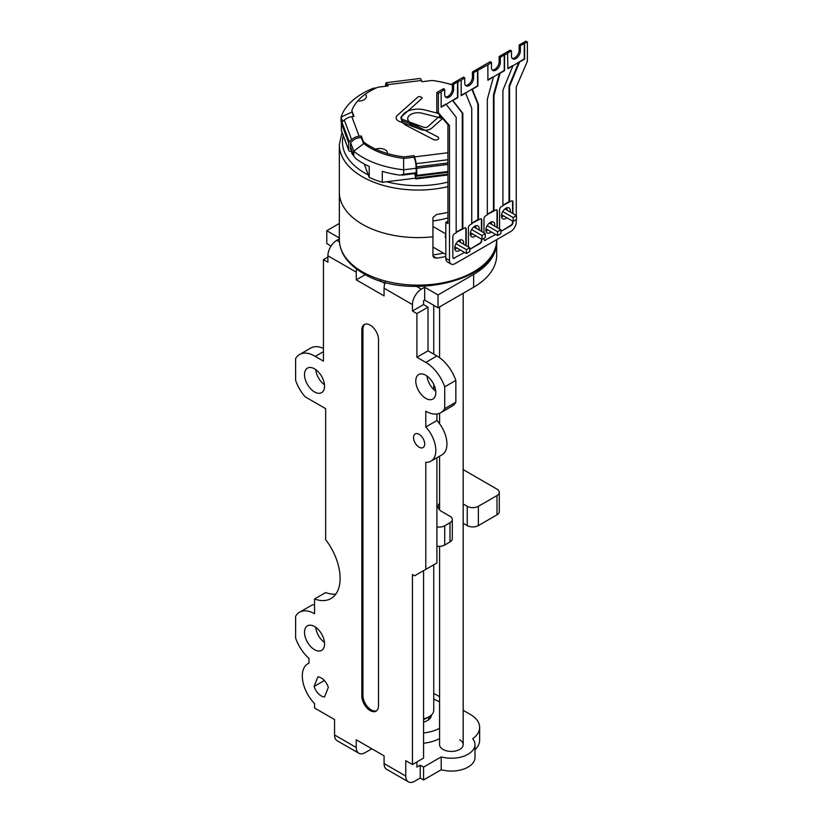 <?xml version="1.0" encoding="UTF-8"?>
<svg xmlns="http://www.w3.org/2000/svg" width="823" height="823" viewBox="0 0 823 823"><rect width="100%" height="100%" fill="white"/><g stroke="black" fill="none" stroke-linecap="round" stroke-linejoin="round"><path stroke-width="1.23" d="M447.938 212.334A78.679 45.419 0 0 1 436.601 214.464L432.949 217.498L432.949 236.767A78.679 45.419 180 0 1 362.377 224.288A78.679 45.419 180 0 1 339.333 192.171A78.679 45.419 0 0 0 362.377 224.288A78.679 45.419 0 0 0 432.949 236.767L432.949 256.035L436.601 258.144L434.03 257.733L432.949 256.035M445.819 256.498A78.679 45.419 180 0 1 436.601 258.144M443.484 253.124A72.383 41.788 180 0 1 432.949 254.904M415.636 178.138L382.284 182.284A78.278 45.193 0 0 1 369.218 177.408L364.208 163.972M416.397 168.221L403.681 169.795L403.681 174.291L399.916 175.114A78.278 45.193 180 0 1 382.284 171.359L382.284 182.284M403.609 158.232L403.681 169.795A78.278 45.193 180 0 1 353.756 151.185L350.588 142.677M350.505 146.957L353.756 155.681L353.756 151.185L363.931 143.439M369.218 177.408L369.218 166.493A78.278 45.193 180 0 1 356.03 158.757L353.849 156.123L350.505 147.142M446.879 83.36A78.278 45.193 180 0 1 452.393 84.759M341.463 122.894L341.051 121.588L341.504 122.802M342.697 121.526L341.051 117.092L341.051 121.588M352.182 111.918L341.051 117.092A78.278 45.193 180 0 1 373.292 88.267L376.399 87.886M374.959 88.545L373.292 88.267M432.949 220.924A69.235 39.967 0 0 0 447.938 217.941M445.819 237.137L445.264 237.456L445.819 233.279M445.264 237.456L445.819 237.775M445.264 233.609L432.949 226.49M432.949 247.044L445.819 254.482M459.728 739.795A11.8 6.81 180 0 1 463.184 744.609A11.8 6.81 180 0 1 455.901 750.905A11.8 6.81 180 0 1 443.041 749.434A11.8 6.81 180 0 1 439.585 744.609L439.585 546.349M370.165 710.568A11.8 6.81 -120 0 0 376.07 711.154A11.8 6.81 -120 0 0 378.508 705.743L378.508 339.601A11.8 6.81 -120 0 0 373.364 327.719A11.8 6.81 -120 0 0 364.27 324.56A11.8 6.81 -120 0 0 361.822 329.961L361.822 696.114A11.8 6.81 -120 0 0 370.165 710.568M364.846 324.283A11.8 6.81 -120 0 0 362.933 329.313L362.933 695.466A11.8 6.81 -120 0 0 371.276 709.92A11.8 6.81 -120 0 0 376.595 710.784M314.088 686.464L317.904 676.876A11.018 6.358 60 0 1 328.326 687.39L324.519 696.978A11.018 6.358 60 0 1 321.207 695.919A11.018 6.358 60 0 1 314.088 686.464L324.375 680.528M314.54 649.666A14.166 8.179 60 0 1 305.282 637.187A14.166 8.179 60 0 1 307.452 625.84A14.166 8.179 60 0 1 314.54 626.54A14.166 8.179 60 0 1 323.789 639.018A14.166 8.179 60 0 1 321.618 650.376A14.166 8.179 60 0 1 314.54 649.666M324.478 642.485A14.166 8.179 60 0 1 315.713 627.311M314.54 391.954A14.166 8.179 60 0 1 305.282 379.475A14.166 8.179 60 0 1 307.452 368.128A14.166 8.179 60 0 1 314.54 368.827A14.166 8.179 60 0 1 323.789 381.306A14.166 8.179 60 0 1 321.618 392.653A14.166 8.179 60 0 1 314.54 391.954M324.478 384.763A14.166 8.179 60 0 1 315.713 369.589M419.123 447.198A7.87 4.547 60 0 1 413.979 440.264A7.87 4.547 60 0 1 415.183 433.958A7.87 4.547 60 0 1 419.123 434.349A7.87 4.547 60 0 1 424.257 441.282A7.87 4.547 60 0 1 423.053 447.578A7.87 4.547 60 0 1 419.123 447.198M425.8 398.373A14.166 8.179 60 0 1 416.541 385.894A14.166 8.179 60 0 1 418.712 374.547A14.166 8.179 60 0 1 425.8 375.247A14.166 8.179 60 0 1 435.048 387.726A14.166 8.179 60 0 1 432.877 399.073A14.166 8.179 60 0 1 425.8 398.373M435.737 391.182A14.166 8.179 60 0 1 426.983 376.008M416.644 286.455L421.345 289.171L424.689 287.237L438.031 294.953L473.637 274.398A78.679 45.419 0 0 0 496.681 242.281A78.679 45.419 0 0 0 496.65 241.016M339.333 223.465L326.772 230.718L339.333 237.97M339.333 238.876L336.792 240.347L339.415 241.869M384.074 763.559L405.77 776.089A12.592 7.263 120 0 0 408.373 781.85L386.676 769.32A12.592 7.263 -60 0 1 384.074 763.559L384.074 755.853L356.256 739.795L356.256 747.5A12.592 7.263 120 0 0 358.869 753.261L337.173 740.741A12.592 7.263 -60 0 1 334.56 734.98L334.56 719.559L314.54 707.996L314.54 703.511A26.748 15.442 60 0 1 307.833 663.76A26.748 15.442 60 0 1 308.975 663.204L308.975 658.441A29.895 17.262 60 0 1 295.622 638.092L295.622 616.283A29.895 17.262 60 0 1 299.593 612.219L310.713 605.79A29.895 17.262 60 0 1 314.54 604.504M299.593 612.219A29.895 17.262 60 0 1 314.54 613.701L314.54 598.99L325.661 592.56A44.061 25.441 -120 0 0 335.846 594.083M314.54 598.99A44.061 25.441 -120 0 0 331 598.537A44.061 25.441 -120 0 0 325.661 539.641L325.661 408.65L305.096 396.779A29.895 17.262 60 0 1 295.622 380.37L295.622 358.561A29.895 17.262 60 0 1 299.593 354.497L310.713 348.078A29.895 17.262 60 0 1 323.439 348.407M384.866 283.524L379.948 280.684M438.031 294.953L438.031 307.802L424.689 300.086L423.567 300.734L423.567 304.582L428.022 307.154L428.022 350.835L436.92 355.978A29.895 17.262 60 0 1 455.839 380.401L455.839 402.21A29.895 17.262 60 0 1 451.868 406.274L440.747 412.704A29.895 17.262 60 0 1 425.8 411.222L425.8 426.962A23.6 13.631 60 0 1 430.923 461.209A23.6 13.631 60 0 1 425.8 462.289L425.8 569.372L414.669 575.791L412.446 574.516L412.446 764.526L405.77 760.668L405.77 776.089M436.92 413.99L436.92 420.532A23.6 13.631 60 0 1 442.044 454.79L430.923 461.209M436.92 457.742L436.92 562.953L425.8 569.372M423.567 570.658L423.567 758.096L412.446 764.526M463.184 710.311L470.427 714.498A31.469 18.168 0 0 1 479.644 727.347A31.469 18.168 0 0 1 472.69 738.735A23.6 13.631 180 0 1 474.994 744.609A23.6 13.631 180 0 1 441.221 756.903L423.567 767.098L420.234 765.164L416.901 767.098L416.901 761.954M455.839 402.21L444.708 408.63A29.895 17.262 60 0 1 440.747 412.704M444.708 408.63L444.708 386.831L455.839 380.401M421.345 289.171A12.592 7.263 120 0 0 412.446 304.582L412.446 311.012L416.901 313.584L416.901 357.264L425.8 362.398A29.895 17.262 60 0 1 444.708 386.831M385.308 282.279A12.592 7.263 120 0 0 384.074 288.204L384.074 295.91L356.256 279.851L356.256 272.146A12.592 7.263 -60 0 1 356.616 269.08M299.593 354.497A29.895 17.262 60 0 1 315.25 356.4L323.439 361.132L323.439 259.626L327.883 262.187L327.883 255.768A12.592 7.263 -60 0 1 336.792 240.347M326.772 230.718L326.772 243.567L331.072 246.046M438.031 307.802L473.637 287.248A78.679 45.419 0 0 0 496.681 255.12L496.681 242.281M408.373 781.85A12.592 7.263 120 0 0 414.669 781.222L420.234 778.013L423.567 779.947L441.221 769.752L441.221 756.903M416.901 313.584L428.022 307.154M428.022 350.835L416.901 357.264M327.883 257.054L323.439 259.626M423.567 767.098L423.567 779.947M479.644 727.347L479.644 740.186A31.469 18.168 180 0 1 474.994 749.702M474.994 744.609L474.994 757.458A23.6 13.631 180 0 1 441.221 769.752M371.831 748.786L365.155 752.644A12.592 7.263 120 0 1 358.869 753.261M323.439 351.668L315.25 356.4M436.92 420.532L425.8 426.962M433.742 693.542A31.469 18.168 0 0 1 436.92 695.147L439.585 696.69M420.234 765.164L420.234 778.013M412.446 311.012L423.567 304.582M424.689 300.086L424.689 287.237M356.256 279.851L365.402 274.573M414.813 173.571L415.8 178.951L447.938 174.96L415.8 178.951L416.006 178.149L447.938 174.178L416.006 178.149L415.142 173.53L415.255 174.486L415.862 174.414L415.255 174.486L415.8 178.951L414.813 173.571M438.145 113.358L424.719 109.922A16.594 9.578 0 0 0 401.418 118.687A16.594 9.578 0 0 0 406.943 125.816L433.443 139.529A3.148 1.821 0 0 0 438.186 139.159A3.148 1.821 0 0 0 438.69 138.171A3.148 1.821 0 0 0 437.641 136.824L411.14 123.111A10.298 5.946 180 0 1 407.714 118.687A10.298 5.946 180 0 1 422.168 113.245L442.568 118.45L431.777 128.141A7.87 4.547 180 0 1 420.903 129.499L399.752 121.609A7.87 4.547 180 0 1 396.151 117.792A7.87 4.547 180 0 1 397.406 115.333L417.899 97.011A1.574 0.905 180 0 1 420.069 96.744L421.397 97.237A1.574 0.905 180 0 1 422.117 97.999A1.574 0.905 180 0 1 421.86 98.493L401.377 116.804A3.148 1.821 0 0 0 400.873 117.792A3.148 1.821 0 0 0 402.313 119.325L402.313 120.858A3.148 1.821 180 0 1 401.758 120.6M378.004 87.187A67.661 39.062 0 0 0 365.299 94.192A7.87 4.547 0 0 1 366.4 96.507A7.87 4.547 0 0 1 357.666 101.023A67.661 39.062 0 0 0 351.822 110.591L353.993 116.413L351.833 116.681L353.993 116.413L351.822 110.591L353.437 116.485L351.822 110.591A67.661 39.062 0 0 1 378.004 87.187L388.096 85.931L378.004 87.187M361.276 135.96L363.447 143.325L361.276 137.492L359.116 137.77A9.444 7.541 -20.4 0 0 352.851 140.589L350.752 142.472A0.782 0.628 -20.4 0 0 350.505 142.976L350.505 149.117A0.782 0.628 -20.4 0 0 350.536 149.292A0.782 0.628 -20.4 0 1 350.505 149.117L350.505 142.976A0.782 0.628 -20.4 0 1 350.752 142.472L352.851 140.589A9.444 7.541 -20.4 0 1 359.116 137.77L361.276 137.492L361.276 135.96L363.447 141.782A67.661 39.062 0 0 0 403.99 156.895L414.082 155.65L414.545 158.438A9.444 1.625 82.9 0 1 415.893 164.096L416.335 174.013L415.893 164.096A9.444 1.625 82.9 0 0 414.545 158.438L414.082 157.183L403.99 158.438A67.661 39.062 180 0 1 363.447 143.325L361.276 135.96L359.116 136.227A11.327 9.043 159.6 0 0 351.606 139.612L344.323 120.076A11.327 9.043 -20.4 0 1 351.833 116.681L359.116 136.227L361.276 135.96M452.393 85.036A67.661 39.062 0 0 0 432.034 80.469L421.932 81.724L421.469 80.479L421.932 81.724L432.034 80.469A67.661 39.062 0 0 1 452.393 85.036M387.633 84.687L388.096 85.931L387.633 84.687A11.327 1.944 -97.1 0 0 386.234 82.691A11.327 1.944 -97.1 0 0 386.008 82.794L385.38 86.271L386.008 82.794A11.327 1.944 -97.1 0 1 386.234 82.691L420.069 78.483A11.327 1.944 82.9 0 1 421.469 80.479L387.633 84.687A11.327 1.944 -97.1 0 0 386.234 82.691L420.069 78.483A11.327 1.944 82.9 0 1 421.469 80.479L387.633 84.687M414.545 156.895L414.082 155.65L414.082 157.183L403.99 158.438A67.661 39.062 180 0 1 387.417 155.063L387.417 153.531A67.661 39.062 0 0 0 403.99 156.895L403.99 158.438L403.99 156.895L414.082 155.65L414.545 156.895L447.938 152.739L414.545 156.895A11.327 1.944 -97.1 0 1 416.16 163.684A11.327 1.944 -97.1 0 0 414.545 156.895M419.473 128.964L411.14 124.654A10.298 5.946 180 0 1 409.442 123.522L402.313 120.858M415.512 173.478L416.397 175.865L416.798 175.392L416.16 163.684L416.664 166.843L447.938 162.964L416.664 166.843L416.798 175.392L447.938 171.523L416.798 175.392L416.633 176.194L447.938 172.305L416.633 176.194L415.512 173.478M351.277 149.663L351.277 149.663A0.782 0.628 -20.4 0 1 350.536 149.292A0.782 0.628 -20.4 0 0 351.277 149.663L350.505 147.595L351.277 149.663M353.602 155.444L352.357 154.415L353.057 153.994L352.357 154.415L351.164 151.216L352.357 154.415L353.602 155.444M351.987 151.113L350.505 151.298A1.893 1.512 159.6 0 1 348.736 150.414A1.893 1.512 159.6 0 0 350.505 151.298L351.987 151.113M348.664 149.981L348.664 142.914L341.38 123.378A1.893 1.512 -20.4 0 1 341.967 122.174L344.323 120.076A11.327 9.043 -20.4 0 1 351.833 116.681L359.116 136.227A11.327 9.043 159.6 0 0 351.606 139.612L344.323 120.076L341.967 122.174L349.25 141.71L351.606 139.612L349.25 141.71A1.893 1.512 159.6 0 0 348.664 142.914L341.38 123.378A1.893 1.512 -20.4 0 1 341.967 122.174L349.25 141.71A1.893 1.512 159.6 0 0 348.664 142.914L348.664 149.981A1.893 1.512 159.6 0 0 348.736 150.414A1.893 1.512 159.6 0 1 348.664 149.981L341.38 130.446L341.38 123.378L341.38 130.446L348.664 149.981M341.452 130.878A1.893 1.512 -20.4 0 1 341.38 130.446A1.893 1.512 -20.4 0 0 341.452 130.878L348.736 150.414L341.452 130.878M386.285 84.656L385.833 85.057L386.985 84.913L385.833 85.057L385.781 86.22L386.285 84.656A9.444 1.625 82.9 0 1 386.46 84.563A9.444 1.625 82.9 0 1 387.54 85.993A9.444 1.625 82.9 0 0 386.46 84.563A9.444 1.625 82.9 0 0 386.285 84.656L386.285 84.656M485.323 233.609L485.323 237.456L481.98 239.39L481.98 235.532L485.323 233.609L473.75 226.922M470.417 232.703L481.98 239.39M471.61 229.535L481.98 235.532M469.748 247.733L469.748 251.591L466.404 253.515L466.404 249.667L469.748 247.733L458.174 241.057M454.841 246.838L466.404 253.515M456.024 243.67L466.404 249.667M500.898 229.751L500.898 233.609L497.565 235.532L497.565 231.674L500.898 229.751L489.325 223.074M485.992 228.856L497.565 235.532M487.185 225.687L497.565 231.674M516.474 215.616L516.474 219.474L513.141 221.397L513.141 217.55L516.474 215.616L504.911 208.939M501.567 214.721L513.141 221.397M502.76 211.552L513.141 217.55M423.567 732.943A31.469 18.168 0 0 0 439.585 728.293M423.567 743.22A31.469 18.168 0 0 0 439.585 738.57M439.585 701.834A31.469 18.168 0 0 0 433.742 699.324M431.386 715.094A13.374 7.726 180 0 1 427.466 720.526A13.374 7.726 180 0 1 423.567 722.09M427.178 720.681A12.592 7.263 0 0 0 430.594 715.763M375.586 149.117L375.586 150.66A67.661 39.062 180 0 1 363.447 143.325L363.447 141.782A67.661 39.062 0 0 0 375.586 149.117A7.87 4.547 0 0 1 383.497 149.076A7.87 4.547 0 0 1 387.468 153.027A7.87 4.547 0 0 1 387.417 153.531M440.891 116.516L439.575 117.689M440.14 115.652L427.816 126.67A3.148 1.821 0 0 1 423.464 127.205L402.313 119.325M423.567 718.808A15.74 9.084 0 0 0 429.133 716.73L426.911 718.016A12.592 7.263 180 0 1 423.567 719.395M429.133 716.73A15.74 9.084 0 0 0 433.742 710.311L433.742 564.784M463.184 469.614L496.999 489.14A7.87 4.547 180 0 1 499.304 492.349A7.87 4.547 180 0 1 496.999 495.559L478.369 506.32L478.369 525.588A7.87 4.547 180 0 1 467.238 525.588L467.238 506.32A7.87 4.547 0 0 0 478.369 506.32M499.304 492.349L499.304 511.618A7.87 4.547 180 0 1 496.999 514.828L478.369 525.588M449.996 541.976L449.996 522.698A7.87 4.547 0 0 0 452.3 519.488L452.3 538.756A7.87 4.547 180 0 1 449.996 541.976L444.708 545.021A7.87 4.547 180 0 1 436.92 546.163M449.996 522.698L444.708 525.753A7.87 4.547 180 0 1 436.92 526.895M452.3 519.488A7.87 4.547 0 0 0 449.996 516.278L441.653 511.464A12.191 7.037 180 0 1 438.083 506.484A12.191 7.037 180 0 1 439.585 503.09M463.184 503.985L467.238 506.32M463.184 523.253L467.238 525.588M506.906 217.797A6.296 3.631 -60 0 1 502.76 218.825A6.296 3.631 -60 0 1 501.454 215.935A6.296 3.631 -60 0 1 504.201 209.608A6.296 3.631 -60 0 1 509.056 207.921A6.296 3.631 -60 0 1 510.353 210.801A6.296 3.631 -60 0 1 510.239 212.015M506.906 207.787A6.296 3.631 -60 0 1 507.019 208.877A6.296 3.631 -60 0 1 506.906 210.091M491.331 231.932A6.296 3.631 -60 0 1 487.185 232.95A6.296 3.631 -60 0 1 485.879 230.07A6.296 3.631 -60 0 1 488.625 223.733A6.296 3.631 -60 0 1 493.471 222.056A6.296 3.631 -60 0 1 494.777 224.936A6.296 3.631 -60 0 1 494.664 226.15M491.331 221.922A6.296 3.631 -60 0 1 491.444 223.002A6.296 3.631 -60 0 1 491.331 224.226M475.756 235.79A6.296 3.631 -60 0 1 471.61 236.808A6.296 3.631 -60 0 1 470.303 233.927A6.296 3.631 -60 0 1 473.05 227.59A6.296 3.631 -60 0 1 477.896 225.903A6.296 3.631 -60 0 1 479.202 228.784A6.296 3.631 -60 0 1 479.089 230.008M475.756 225.769A6.296 3.631 -60 0 1 475.869 226.86A6.296 3.631 -60 0 1 475.756 228.074M460.17 249.914A6.296 3.631 -60 0 1 456.024 250.943A6.296 3.631 -60 0 1 454.728 248.062A6.296 3.631 -60 0 1 457.475 241.725A6.296 3.631 -60 0 1 462.32 240.038A6.296 3.631 -60 0 1 463.627 242.919A6.296 3.631 -60 0 1 463.514 244.133M460.17 239.905A6.296 3.631 -60 0 1 460.283 240.995A6.296 3.631 -60 0 1 460.17 242.209M445.459 96.949A6.296 3.631 120 0 0 450.037 94.573A6.296 3.631 120 0 0 452.393 88.689L452.393 83.545L453.617 84.255L453.617 89.388A6.296 3.631 -60 0 1 450.87 95.725A6.296 3.631 -60 0 1 446.015 97.412A6.296 3.631 -60 0 1 444.708 94.532L444.708 89.388L443.484 88.689L436.807 92.536L436.807 111.815L447.938 124.654L447.938 223.578L445.819 222.364L447.938 221.14M465.489 85.397A6.296 3.631 120 0 0 470.067 83.01A6.296 3.631 120 0 0 472.412 77.125L472.412 71.982L473.637 72.691L473.637 77.825A6.296 3.631 -60 0 1 470.89 84.162A6.296 3.631 -60 0 1 466.044 85.849A6.296 3.631 -60 0 1 464.738 82.969L464.738 77.825L463.514 77.125L452.393 83.545M492.195 69.976A6.296 3.631 120 0 0 496.763 67.599A6.296 3.631 120 0 0 499.119 61.704L499.119 56.571L500.343 57.271L500.343 62.414A6.296 3.631 -60 0 1 497.596 68.751A6.296 3.631 -60 0 1 492.74 70.428A6.296 3.631 -60 0 1 491.444 67.548L491.444 62.414L490.22 61.704L472.412 71.982M512.225 58.412A6.296 3.631 120 0 0 516.793 56.036A6.296 3.631 120 0 0 519.148 50.141L519.148 45.008L520.373 45.707L520.373 50.851A6.296 3.631 -60 0 1 517.626 57.188A6.296 3.631 -60 0 1 512.77 58.865A6.296 3.631 -60 0 1 511.464 55.985L511.464 50.851L510.25 50.141L499.119 56.571M516.258 215.492L516.258 87.012L527.378 61.324L527.378 42.045L525.825 41.15L519.148 45.008M512.914 213.558L512.914 201.995A2.356 1.358 -60 0 0 512.431 200.915A2.356 1.358 -60 0 0 511.248 201.038L502.904 205.472M511.464 50.851L507.575 53.094L507.904 68.71L512.914 65.819L524.261 58.875L524.261 43.465L520.373 45.707M507.904 68.319L512.585 65.624M497.339 227.693L497.339 210.997A2.356 1.358 -60 0 0 496.845 209.916A2.356 1.358 -60 0 0 495.672 210.03L487.329 214.464M436.807 92.536L438.371 93.441L441.149 91.837L441.149 107.247L457.506 97.423L457.506 82.002L461.178 80.273L461.178 95.684L477.535 85.859L477.535 70.439L487.885 64.852L487.885 80.273L504.232 70.439L504.232 55.028L500.343 57.271M487.885 79.882L493.111 76.868M481.764 231.551L481.764 219.988A2.356 1.358 -60 0 0 481.27 218.908A2.356 1.358 -60 0 0 480.097 219.021L471.744 223.455M461.178 95.303L465.293 92.927M466.188 245.676L466.188 228.979A2.356 1.358 -60 0 0 465.695 227.899A2.356 1.358 -60 0 0 464.511 228.012L456.168 232.446M441.149 106.867L445.819 104.161M441.149 91.837L444.708 89.388M457.506 82.002L453.617 84.255M461.178 80.273L464.738 77.825M477.535 70.439L473.637 72.691M487.885 64.852L491.444 62.414M504.232 55.028L507.904 53.289M456.837 247.99A6.296 3.631 -60 0 1 454.841 249.143M472.412 233.855A6.296 3.631 -60 0 1 470.417 235.018M487.988 230.008A6.296 3.631 -60 0 1 485.992 231.16M503.563 215.873A6.296 3.631 -60 0 1 501.567 217.025M438.371 93.441L438.371 112.71L449.492 125.559L449.492 260.459A7.87 4.547 120 0 0 451.127 264.06A7.87 4.547 120 0 0 455.057 263.669L510.692 231.551A7.87 4.547 120 0 0 516.258 221.912L516.258 219.597M524.261 43.465L527.378 42.045M438.371 112.71L436.807 111.815M449.492 125.559L447.938 124.654M451.127 264.06L447.455 261.94A7.87 4.547 -60 0 1 445.819 258.34L445.819 222.364M509.581 201.995L509.581 86.374L519.591 61.962L524.601 59.071L524.601 43.66M512.914 222.56A2.356 1.358 -60 0 1 511.248 225.451L501.228 231.232L510.908 225.255A2.356 1.358 120 0 0 512.585 222.364L512.914 221.274M512.914 65.819L502.904 90.232L502.904 205.853L501.228 206.82A2.356 1.358 -60 0 0 499.561 209.711L499.561 228.979M493.995 210.997L493.995 95.365L500.117 73.206L504.571 70.634L504.571 55.213M495.672 234.442L485.323 240.028L495.672 234.442M485.652 240.223A2.356 1.358 -60 0 1 484.48 240.337A2.356 1.358 -60 0 1 483.986 239.256L483.986 238.228M493.44 77.053L487.329 99.223L487.329 214.844L485.652 215.811A2.356 1.358 -60 0 0 483.986 218.702L483.986 232.837M478.42 219.988L478.42 104.356L472.309 89.265L477.865 86.055L477.865 70.634M481.764 240.542A2.356 1.358 -60 0 1 480.097 243.433L470.077 249.215L479.758 243.238A2.356 1.358 120 0 0 481.424 240.347L481.764 239.256M465.633 93.122L471.744 108.214L471.744 223.835L470.077 224.802A2.356 1.358 -60 0 0 468.41 227.693L468.41 246.962M462.845 228.979L462.845 113.348L452.835 100.509L457.845 97.618L457.845 82.197M464.511 252.424L454.173 258.011L464.511 252.424M454.502 258.206A2.356 1.358 -60 0 1 453.319 258.319A2.356 1.358 -60 0 1 452.835 257.239L452.835 236.685A2.356 1.358 -60 0 1 454.502 233.794L456.168 232.837L456.168 117.205L446.159 104.356M512.585 222.364L512.585 221.078M512.585 213.373L512.585 201.81A2.356 1.358 120 0 0 512.245 200.843M496.999 227.498L496.999 210.801A2.356 1.358 120 0 0 496.67 209.834M484.325 240.223A2.356 1.358 120 0 0 485.323 240.028M481.424 240.347L481.424 239.061M481.424 231.356L481.424 219.792A2.356 1.358 120 0 0 481.095 218.825M465.849 245.491L465.849 228.784A2.356 1.358 120 0 0 465.52 227.827M453.164 258.206A2.356 1.358 120 0 0 454.173 258.011M456.168 232.189L462.289 228.66L462.289 113.029L462.845 113.348M462.289 113.029L452.413 100.365M471.744 223.198L477.865 219.669L477.865 104.037L478.42 104.356M477.865 104.037L471.836 89.151M487.329 214.206L493.44 210.667L493.44 95.046L493.995 95.365M493.44 95.046L499.479 73.185M502.904 205.215L509.026 201.676L509.026 86.055L509.581 86.374M509.026 86.055L518.891 61.982M362.377 271.827A78.679 45.419 0 0 0 448.113 281.672A78.679 45.419 0 0 0 496.681 239.709C500.291 279.871 408.393 302.206 363.025 273.267C347.584 264.09 339.683 252.908 339.333 239.709A78.679 45.419 0 0 0 362.377 271.827M447.938 186.646A78.679 45.419 180 0 1 362.377 176.75A78.679 45.419 180 0 1 339.333 144.632L339.333 239.709M343.273 135.764A75.531 43.609 0 0 0 364.599 172.902A75.531 43.609 0 0 0 368.272 174.888M386.656 181.739A75.531 43.609 0 0 0 447.938 182.099M403.681 174.291L416.397 172.717M475.313 225.934L475.313 227.827M506.464 207.952L506.464 209.834M490.889 222.087L490.889 223.969M459.728 240.069L459.728 241.952M412.446 304.582L384.074 288.204M356.256 272.146L327.883 255.768M334.56 734.98L356.256 747.5M473.637 287.248L473.637 274.398M436.92 355.978L425.8 362.398M362.933 329.313L361.822 329.961M362.933 695.466L361.822 696.114M411.14 123.111L411.14 124.654M447.938 164.456L416.798 168.324L447.938 164.456M447.938 159.734L416.16 163.684L447.938 159.734M387.18 85.211L385.781 85.386L387.18 85.211M496.999 495.559L496.999 514.828M444.708 525.753L444.708 545.021M452.393 88.689L453.617 89.388M472.412 77.125L473.637 77.825M499.119 61.704L500.343 62.414M519.148 50.141L520.373 50.851M445.819 258.34L449.492 260.459M342.029 132.41L339.333 144.632M402.066 175.155L416.397 173.375M308.975 663.101L307.833 663.76M433.742 305.323L433.742 354.137M433.742 384.362L433.742 389.516M428.629 717.028L428.629 719.611M463.184 293.276L463.184 744.609M439.585 306.907L439.585 357.707M439.585 413.269L439.585 423.763M439.585 456.209L439.585 509.869"/></g></svg>
